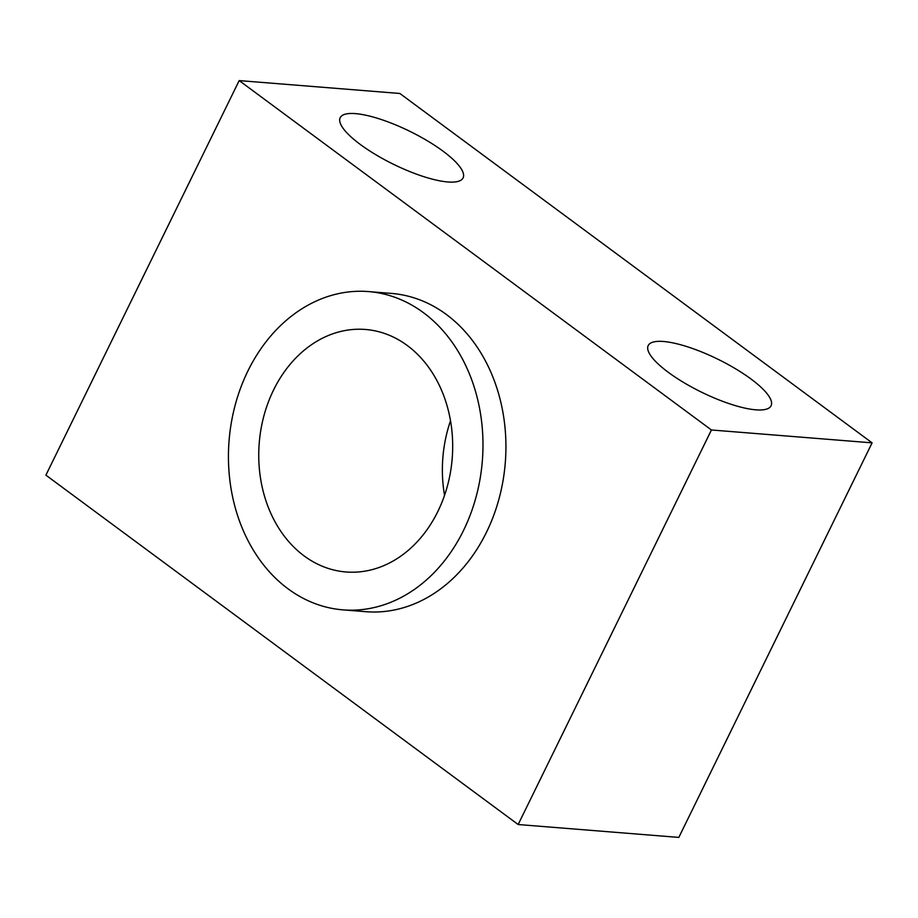 <?xml version="1.0" encoding="UTF-8"?>
<svg xmlns="http://www.w3.org/2000/svg" width="918" height="918" viewBox="0 0 918 918"><rect width="100%" height="100%" fill="white"/><g stroke="black" fill="none" stroke-linecap="round" stroke-linejoin="round"><path stroke-width="1.38" d="M755.835 409.83A68.425 18.406 -153.9 0 1 683.784 382.565A68.425 18.406 -153.9 0 1 648.188 345.558A68.425 18.406 -153.9 0 1 717.727 359.133A68.425 18.406 -153.9 0 1 771.086 405.756A68.425 18.406 -153.9 0 1 755.835 409.83M447.846 181.971A68.425 18.406 -153.9 0 1 375.795 154.706A68.425 18.406 -153.9 0 1 340.199 117.699A68.425 18.406 -153.9 0 1 409.738 131.274A68.425 18.406 -153.9 0 1 463.097 177.897A68.425 18.406 -153.9 0 1 447.846 181.971M450.509 420.823A121.635 96.78 -85.4 0 0 444.541 495.341M437.852 511.475A121.635 96.78 94.6 0 1 345.994 571.971A121.635 96.78 94.6 0 1 273.587 389.955A121.635 96.78 94.6 0 1 365.433 329.47A121.635 96.78 94.6 0 1 437.852 511.475M247.917 370.964A159.652 127.028 94.6 0 1 368.474 291.58A159.652 127.028 94.6 0 1 482.34 460.87A159.652 127.028 94.6 0 1 342.953 609.862A159.652 127.028 94.6 0 1 247.917 370.964M368.474 291.58L391.424 293.416A159.652 127.028 94.6 0 1 505.29 462.706A159.652 127.028 94.6 0 1 365.903 611.698L342.953 609.862M872.1 442.855L711.439 429.98L239.185 80.589L399.846 93.475L872.1 442.855L678.815 837.411L518.154 824.525L711.439 429.98M518.154 824.525L45.9 475.145L239.185 80.589"/></g></svg>
